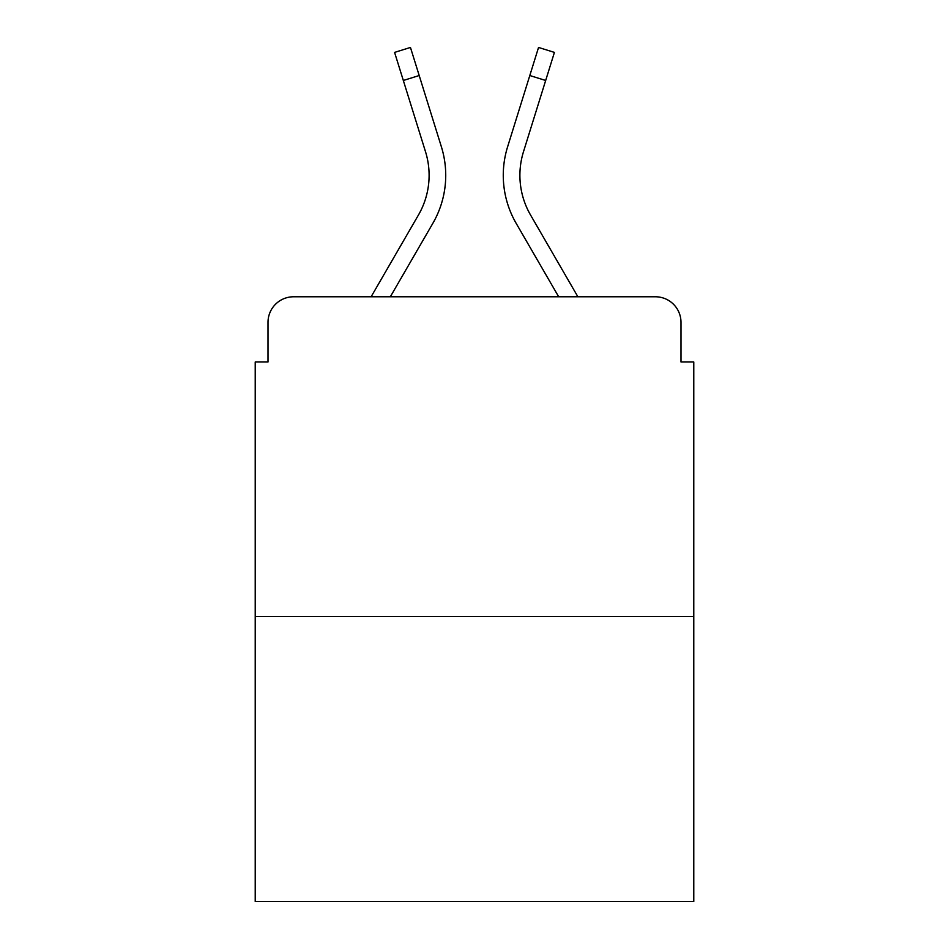 <?xml version="1.0" encoding="UTF-8"?>
<svg xmlns="http://www.w3.org/2000/svg" width="949" height="949" viewBox="0 0 949 949"><rect width="100%" height="100%" fill="white"/><g stroke="black" fill="none" stroke-linecap="round" stroke-linejoin="round"><path stroke-width="1.42" d="M268.009 322.352L268.009 361.984L268.009 322.352A25.576 25.576 0 0 1 293.585 296.776L371.118 296.776L418.438 215.032A79.277 79.277 0 0 0 425.52 151.745L394.582 52.397L410.454 47.45L441.392 146.798A95.896 95.896 0 0 1 432.827 223.359L390.324 296.776M693.778 616.423L255.222 616.423L255.222 901.55L693.778 901.55L693.778 361.984L680.991 361.984L680.991 322.352A25.576 25.576 0 0 0 655.415 296.776L293.585 296.776M255.222 616.423L255.222 361.984L268.009 361.984M545.663 80.475L529.803 75.529L538.546 47.45L554.418 52.397L523.48 151.745A79.277 79.277 0 0 0 530.562 215.032A79.277 79.277 0 0 1 523.48 151.745A79.277 79.277 0 0 0 530.562 215.032A79.277 79.277 0 0 1 523.48 151.745A79.277 79.277 0 0 0 530.562 215.032A79.277 79.277 0 0 1 523.48 151.745A79.277 79.277 0 0 0 530.562 215.032A79.277 79.277 0 0 1 523.48 151.745A79.277 79.277 0 0 0 530.562 215.032A79.277 79.277 0 0 1 523.48 151.745A79.277 79.277 0 0 0 530.562 215.032A79.277 79.277 0 0 1 523.48 151.745A79.277 79.277 0 0 0 530.562 215.032A79.277 79.277 0 0 1 523.48 151.745A79.277 79.277 0 0 0 530.562 215.032A79.277 79.277 0 0 1 523.48 151.745A79.277 79.277 0 0 0 530.562 215.032A79.277 79.277 0 0 1 523.48 151.745A79.277 79.277 0 0 0 530.562 215.032A79.277 79.277 0 0 1 523.48 151.745A79.277 79.277 0 0 0 530.562 215.032A79.277 79.277 0 0 1 523.48 151.745A79.277 79.277 0 0 0 530.562 215.032L577.882 296.776L655.415 296.776M680.991 361.984L680.991 322.352M529.803 75.529L507.608 146.798A95.896 95.896 0 0 0 516.173 223.359L558.676 296.776M419.197 75.529L441.392 146.798L419.197 75.529L441.392 146.798L419.197 75.529L441.392 146.798L419.197 75.529L441.392 146.798L419.197 75.529L441.392 146.798L419.197 75.529L441.392 146.798L419.197 75.529L441.392 146.798L419.197 75.529L441.392 146.798L419.197 75.529L441.392 146.798L419.197 75.529L441.392 146.798L419.197 75.529L441.392 146.798L419.197 75.529L403.337 80.475M418.438 215.032A79.277 79.277 0 0 0 425.52 151.745A79.277 79.277 0 0 1 418.438 215.032A79.277 79.277 0 0 0 425.52 151.745A79.277 79.277 0 0 1 418.438 215.032A79.277 79.277 0 0 0 425.52 151.745A79.277 79.277 0 0 1 418.438 215.032A79.277 79.277 0 0 0 425.52 151.745A79.277 79.277 0 0 1 418.438 215.032A79.277 79.277 0 0 0 425.52 151.745A79.277 79.277 0 0 1 418.438 215.032A79.277 79.277 0 0 0 425.52 151.745A79.277 79.277 0 0 1 418.438 215.032A79.277 79.277 0 0 0 425.52 151.745A79.277 79.277 0 0 1 418.438 215.032A79.277 79.277 0 0 0 425.52 151.745A79.277 79.277 0 0 1 418.438 215.032A79.277 79.277 0 0 0 425.52 151.745A79.277 79.277 0 0 1 418.438 215.032A79.277 79.277 0 0 0 425.52 151.745A79.277 79.277 0 0 1 418.438 215.032A79.277 79.277 0 0 0 425.52 151.745"/></g></svg>
